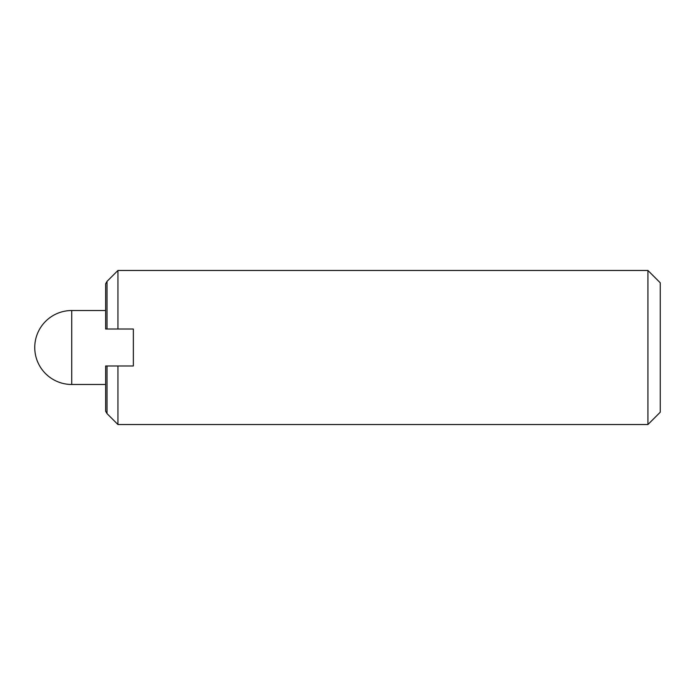 <?xml version="1.0" encoding="UTF-8"?>
<svg xmlns="http://www.w3.org/2000/svg" width="695" height="695" viewBox="0 0 695 695"><rect width="100%" height="100%" fill="white"/><g stroke="black" fill="none" stroke-linecap="round" stroke-linejoin="round"><path stroke-width="1.04" d="M647.922 424.532L660.25 412.205L660.25 282.796L647.922 270.468L647.922 424.532L117.941 424.532L117.941 365.987L107.013 365.987L107.013 413.603L117.941 424.532M107.013 281.397L107.013 329.013L105.623 329.013L105.623 283.812L107.013 281.397L117.941 270.468L117.941 329.013L133.353 329.013L133.353 365.987L117.941 365.987M107.013 413.603L105.623 411.188L105.623 365.987L107.013 365.987M107.013 329.013L117.941 329.013M105.623 310.526L71.724 310.526L71.724 384.474L105.623 384.474M71.724 310.526A36.974 36.974 0 0 0 34.75 347.5A36.974 36.974 0 0 0 71.724 384.474M117.941 270.468L647.922 270.468"/></g></svg>
